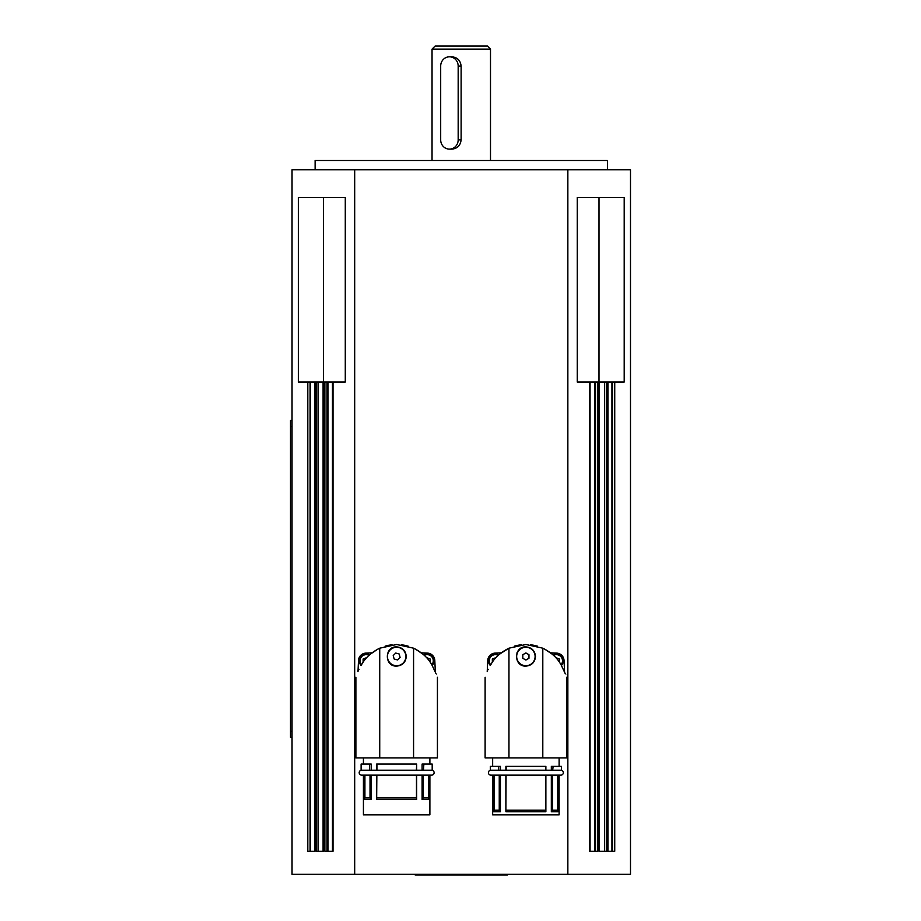 <?xml version="1.0" encoding="UTF-8"?>
<svg xmlns="http://www.w3.org/2000/svg" width="921" height="921" viewBox="0 0 921 921"><rect width="100%" height="100%" fill="white"/><g stroke="black" fill="none" stroke-linecap="round" stroke-linejoin="round"><path stroke-width="1.38" d="M431.65 770.209A2.464 2.464 0 0 1 434.113 772.673A2.464 2.464 0 0 1 431.65 775.137L361.654 775.137A2.464 2.464 0 0 1 359.19 772.673A2.464 2.464 0 0 1 361.654 770.209M560.877 770.209A2.464 2.464 0 0 1 563.341 772.673A2.464 2.464 0 0 1 560.877 775.137L490.881 775.137A2.464 2.464 0 0 1 488.418 772.673A2.464 2.464 0 0 1 490.881 770.209M561.453 665.469A6.919 6.919 0 0 0 552.911 654.796A6.919 6.919 0 0 1 556.342 653.875M369.632 654.796A6.919 6.919 0 0 0 361.09 665.469A6.919 6.919 0 0 1 366.19 653.875M405.574 654.129A9.233 9.233 0 0 1 399.023 665.423A9.233 9.233 0 0 1 387.729 658.86A9.233 9.233 0 0 1 394.292 647.567A9.233 9.233 0 0 1 405.574 654.129M432.03 665.135L432.007 665.135C439.064 680.182 439.064 680.182 432.03 665.135C439.064 680.182 439.064 680.182 432.03 665.135L431.258 663.845C427.655 657.548 421.76 652.321 413.575 648.188L413.575 757.902L437.429 757.902L437.429 677.257M396.652 666.113C384.253 666.7 384.253 646.289 396.652 646.876C402.489 647.451 405.701 650.652 406.276 656.489C405.701 662.337 402.489 665.538 396.652 666.113M392.979 665.376A9.613 9.613 0 0 1 389.859 663.293M429.888 775.137L429.888 814.832L363.427 814.832L363.427 775.137L364.348 775.137L364.348 799.44L364.912 797.908L370.023 797.908L370.023 775.137M423.292 775.137L423.292 797.908L422.106 799.44L428.967 799.44L428.967 775.137M422.106 799.44L422.106 775.137M376.839 775.137L376.654 799.44L416.66 799.44L416.66 775.137M376.839 797.908L416.476 797.908L416.476 775.137M416.66 799.44L416.476 797.908M416.66 770.209L416.66 764.062L416.396 770.209L376.654 770.209L376.654 764.062L416.396 764.062M422.106 770.209L422.106 764.062L423.879 764.062L423.464 770.209M361.297 665.135L362.057 663.845C365.66 657.548 371.543 652.321 379.728 648.188L379.728 757.902L355.886 757.902L355.886 677.257M401.268 644.758L404.319 645.23M404.722 645.299L408.187 646.162M415.429 649.098L422.946 654.152M535.113 656.489A9.233 9.233 0 0 1 525.879 665.722A9.233 9.233 0 0 1 516.658 656.489A9.233 9.233 0 0 1 525.879 647.267A9.233 9.233 0 0 1 535.113 656.489M561.257 665.135L561.234 665.135C568.292 680.182 568.292 680.182 561.257 665.135C568.292 680.182 568.292 680.182 561.257 665.135L560.486 663.845C556.883 657.548 550.988 652.321 542.803 648.188L542.803 757.902L566.645 757.902L566.645 677.257M525.879 666.113C513.481 666.7 513.481 646.289 525.879 646.876C531.716 647.451 534.928 650.652 535.492 656.489C534.928 662.337 531.716 665.538 525.879 666.113M522.207 665.376A9.613 9.613 0 0 1 519.087 663.293M517.003 652.816A9.613 9.613 0 0 1 519.087 649.696M552.519 810.215L557.631 810.215L557.631 775.137L552.519 775.137L552.519 810.215L551.334 811.746L558.195 811.746L558.195 775.137L559.116 775.137L559.116 814.832L492.654 814.832L492.654 775.137L490.881 775.137M551.334 811.746L551.334 775.137M506.055 775.137L505.882 811.746L545.877 811.746L545.877 775.137M506.055 810.215L545.704 810.215L545.704 775.137M545.877 811.746L545.704 810.215M545.877 770.209L545.877 766.364L545.623 770.209L506.09 770.209M551.334 770.209L551.334 766.364L553.107 766.364L552.692 770.209M505.882 770.209L505.882 766.364L545.623 766.364M490.525 665.135L491.284 663.845C494.876 657.548 500.771 652.321 508.956 648.188L508.956 757.902L485.114 757.902L485.114 677.257M530.496 644.758L533.547 645.23M533.95 645.299L537.415 646.162M544.656 649.098L552.174 654.152M607.423 169.74L607.423 160.507L315.12 160.507L315.12 169.74M308.915 382.042L298.346 382.042L298.346 197.428L345.283 197.428L345.283 382.042L308.915 382.042M567.854 874.34L567.854 169.74L630.494 169.74L630.494 874.34L292.038 874.34L292.038 169.74L354.689 169.74L354.689 874.34M613.616 382.042L577.26 382.042L577.26 197.428L624.196 197.428L624.196 382.042L613.616 382.042M434.044 660.806A6.919 6.919 0 0 1 432.225 665.469A6.919 6.919 0 0 0 423.683 654.796M498.86 654.796A6.919 6.919 0 0 0 490.317 665.469A6.919 6.919 0 0 1 488.498 660.806M432.041 49.124L435.115 46.05L487.428 46.05L490.502 49.124L432.041 49.124L432.041 160.507M415.118 874.34L415.118 874.95L507.425 874.95L507.425 874.34M290.506 420.506L292.038 420.506L290.506 420.506L290.506 737.41L292.038 737.41L290.506 737.41M440.687 139.888L440.687 66.047A9.233 8.738 90 0 1 449.425 56.814A9.233 8.738 90 0 1 458.174 66.047L458.174 139.888A9.233 8.738 90 0 1 449.425 149.121A9.233 8.738 90 0 1 440.687 139.888M449.425 56.814L451.9 56.814C457.369 57.367 460.442 60.441 461.122 66.047L461.122 139.888C460.442 145.495 457.369 148.58 451.9 149.121L449.425 149.121M492.344 662.199L492.344 659.022L496.016 657.594M426.527 657.594L430.188 659.022L430.188 662.199M599.433 382.042L599.456 851.257M590.062 382.042L590.073 851.257M314.591 382.042L314.591 851.257M567.854 169.74L354.689 169.74M333.022 382.042L333.022 851.257L324.871 851.257L324.871 382.042M323.559 382.042L323.559 851.257L316.237 851.257L316.237 382.042M315.005 382.042L315.005 851.257L307.81 851.257L307.81 382.042M614.733 382.042L614.733 851.257L607.538 851.257L607.538 382.042M606.306 382.042L606.306 851.257L598.972 851.257L599.007 197.428M597.671 382.042L597.671 851.257L589.521 851.257L589.521 382.042M550.528 652.828L556.698 653.116A7.69 7.69 0 0 1 564.032 660.449L564.55 671.662L564.032 660.449M488.303 669.279A3.696 3.696 -87.3 0 0 487.221 671.662L487.739 660.449A7.69 7.69 0 0 1 495.061 653.116L501.231 652.828L495.061 653.116M563.456 669.279A3.696 3.696 -92.7 0 1 564.55 671.662M487.221 671.662L487.739 660.449M490.513 665.135C483.467 680.182 483.467 680.182 490.513 665.135C483.467 680.182 483.467 680.182 490.513 665.135M499.585 654.163A9.233 9.233 0 0 0 499.585 654.152L508.956 648.188L525.879 644.493L542.803 648.188M514.355 646.162L517.821 645.299M518.224 645.23L521.263 644.758M506.147 766.364L506.147 770.209L498.664 770.209L498.664 766.364L500.425 766.364L500.425 770.209L490.34 770.209L490.34 766.364L498.664 766.364M508.956 757.902L542.803 757.902M500.425 775.137L500.425 811.746L499.251 810.215L499.251 775.137M505.882 811.746L505.882 775.137M494.14 775.137L494.14 810.215L499.251 810.215M545.681 770.209L561.419 770.209L561.419 766.364L553.107 766.364M494.14 810.215L493.575 811.746L493.575 775.137M500.425 811.746L493.575 811.746M558.195 811.746L557.631 810.215M528.965 654.716L528.965 658.273L525.879 660.046L522.806 658.273L522.806 654.716L525.879 652.943L528.965 654.716M358.511 660.449L357.993 671.662L358.511 660.449A7.69 7.69 0 0 1 365.833 653.116L372.003 652.828L365.833 653.116M427.471 653.116L421.3 652.828L427.471 653.116A7.69 7.69 0 0 1 434.804 660.449L435.322 671.662L434.804 660.449M357.993 671.662A3.696 3.696 -87.3 0 1 359.075 669.279M434.228 669.279A3.696 3.696 -92.7 0 1 435.322 671.662M361.285 665.135C354.24 680.182 354.24 680.182 361.285 665.135C354.24 680.182 354.24 680.182 361.285 665.135M370.369 654.163A9.233 9.233 0 0 0 370.357 654.152L377.875 649.098M385.128 646.162L388.593 645.299M388.996 645.23L392.035 644.758M376.919 764.062L376.919 770.209L369.436 770.209L369.436 764.062L371.198 764.062L371.198 770.209M379.728 757.902L413.575 757.902M371.198 775.137L371.198 799.44L370.023 797.908M369.839 770.209L361.113 770.209L361.113 764.062L369.436 764.062M376.654 799.44L376.654 775.137M364.912 775.137L364.912 797.908M416.453 770.209L432.191 770.209L432.191 764.062L423.879 764.062M423.292 797.908L428.403 797.908L428.403 775.137M371.198 799.44L364.348 799.44M428.967 799.44L428.403 797.908M413.575 648.188L396.652 644.493L379.728 648.188M399.173 653.991L400.082 657.421L397.561 659.931L394.142 658.999L393.221 655.568L395.742 653.058L399.173 653.991M363.116 662.199L363.116 659.022L366.788 657.594M555.754 657.594L559.415 659.022L559.415 662.199M553.509 655.338A6.159 6.159 0 0 1 561.05 664.778M361.493 664.778A6.159 6.159 0 0 1 369.033 655.338M310.078 851.257L310.078 382.042M318.067 851.257L318.067 382.042M327.013 851.257L327.013 382.042M612.465 382.042L612.465 851.257M595.53 382.042L595.53 851.257M604.475 382.042L604.475 851.257M424.282 655.338A6.159 6.159 0 0 1 431.822 664.778M490.72 664.778A6.159 6.159 0 0 1 498.261 655.338M292.038 731.262L290.506 731.262M292.038 426.653L290.506 426.653M458.174 139.888L461.122 139.888M458.174 66.047L461.122 66.047M611.935 382.042L611.935 851.257M328.014 382.042L328.014 851.257M310.607 382.042L310.607 851.257M594.529 382.042L594.529 851.257M323.524 197.428L323.524 382.042M559.116 775.137L560.877 775.137M429.888 764.062L429.888 757.902M559.116 766.364L559.116 757.902M323.087 382.042L323.087 851.257M332.469 382.042L332.469 851.257M607.952 382.042L607.952 851.257M490.502 49.124L490.502 160.507M492.654 766.364L492.654 757.902M363.427 764.062L363.427 757.902"/></g></svg>
